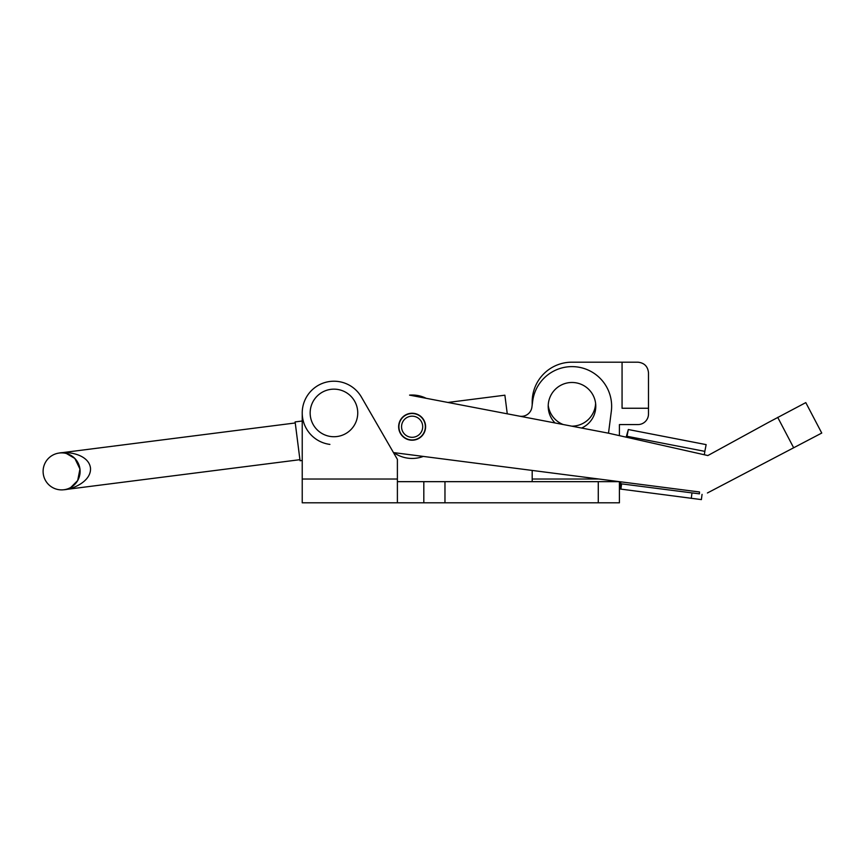 <?xml version="1.0" encoding="UTF-8"?>
<svg xmlns="http://www.w3.org/2000/svg" width="865" height="865" viewBox="0 0 865 865"><rect width="100%" height="100%" fill="white"/><g stroke="black" fill="none" stroke-linecap="round" stroke-linejoin="round"><path stroke-width="1.3" d="M548.226 405.263A23.788 23.788 0 0 0 563.147 424.51M571.754 426.153A23.788 23.788 0 0 0 595.607 403.371M598.883 479.026L532.191 479.026L532.191 470.441M532.191 404.939L532.191 401.836A39.649 39.649 0 0 1 571.841 362.186L622.065 362.186L622.065 408.248L648.49 408.248L648.49 372.761C647.82 366.382 644.295 362.857 637.927 362.186L622.065 362.186M648.49 408.248L648.49 414A10.575 10.575 0 0 1 637.927 424.574L619.416 424.574L619.416 435.646M329.9 444.405A31.724 31.724 0 0 1 325.737 382.298A31.724 31.724 0 0 1 361.419 397.078L397.392 459.38L397.392 479.026L302.231 479.026L302.231 460.45L300.058 460.731L295.116 421.915L302.231 421.017L302.231 412.94L302.231 502.814L423.818 502.814L423.818 481.664L619.416 481.664L619.416 502.814L598.277 502.814L598.277 481.664M397.392 481.664L423.818 481.664M423.818 502.814L598.277 502.814M397.392 479.026L397.392 502.814M532.191 479.026L532.191 481.664M398.754 425.018A13.483 13.483 0 0 0 410.399 440.101A13.483 13.483 0 0 0 425.493 428.456A13.483 13.483 0 0 0 413.848 413.362A13.483 13.483 0 0 0 398.754 425.018M555.049 422.963A23.788 23.788 0 0 1 575.03 382.676A23.788 23.788 0 0 1 581.594 428.034M707.862 455.552L768.423 422.423L707.862 455.552L608.506 433.192L409.567 395.121A31.724 31.724 0 0 1 426.175 398.3L447.919 402.452L504.879 395.197L507.258 413.816L519.443 416.141A10.575 10.575 0 0 0 531.91 407.112L532.678 401.209A39.649 39.649 0 0 1 577.063 366.944A39.649 39.649 0 0 1 611.317 411.329L608.506 433.192M393.456 452.579L628.769 482.865M768.423 422.423L805.791 402.614L821.75 433.051L707.408 492.985M310.157 412.94A23.788 23.788 0 0 1 333.944 389.153A23.788 23.788 0 0 1 357.742 412.94A23.788 23.788 0 0 1 333.944 436.728A23.788 23.788 0 0 1 310.157 412.94M413.459 437.225A10.575 10.575 0 0 1 401.641 428.067A10.575 10.575 0 0 1 410.789 416.249A10.575 10.575 0 0 1 422.617 425.396A10.575 10.575 0 0 1 413.459 437.225M413.794 439.842A13.213 13.213 0 0 1 399.014 428.402A13.213 13.213 0 0 1 410.453 413.621A13.213 13.213 0 0 1 425.234 425.061A13.213 13.213 0 0 1 413.794 439.842M393.802 452.622A31.724 31.724 0 0 0 423.299 456.417M704.337 454.763L704.834 451.368L627.017 436.274L626.811 437.312M627.017 436.274L628.325 429.527L626.444 436.165L627.017 436.274M628.325 429.527L706.143 444.621L704.834 451.368M627.309 434.717L626.844 437.149M699.515 491.98L621.059 481.87M701.342 499.592L620.291 489.039A6.877 0.681 -82.7 0 1 620.497 482.097L620.54 481.805M626.303 437.193L626.444 436.165M620.497 482.097L620.962 483.795L699.439 493.85L699.482 492.25M699.439 493.85L620.962 483.795M620.908 489.157L621.589 483.924M295.257 422.963L59.263 453.033A18.5 18.5 0 0 1 79.958 469.046A18.5 18.5 0 0 1 63.945 489.741C69.405 489.795 81.44 482.659 79.958 469.046C77.98 455.487 64.54 451.606 59.263 453.033C67.611 451.216 88.327 454.179 90.447 467.706C91.787 481.34 72.476 489.395 63.945 489.741A18.5 18.5 0 0 1 43.25 473.717A18.5 18.5 0 0 1 59.263 453.033L59.285 453.022M66.464 453.53L74.866 458.472L79.958 469.035L77.677 480.551L70.789 487.449M64.464 489.666L299.928 459.683M444.967 502.814L444.967 481.664M777.7 417.341L793.659 447.778M691.276 498.348L691.957 493.104M701.385 499.602L702.056 494.358"/></g></svg>
